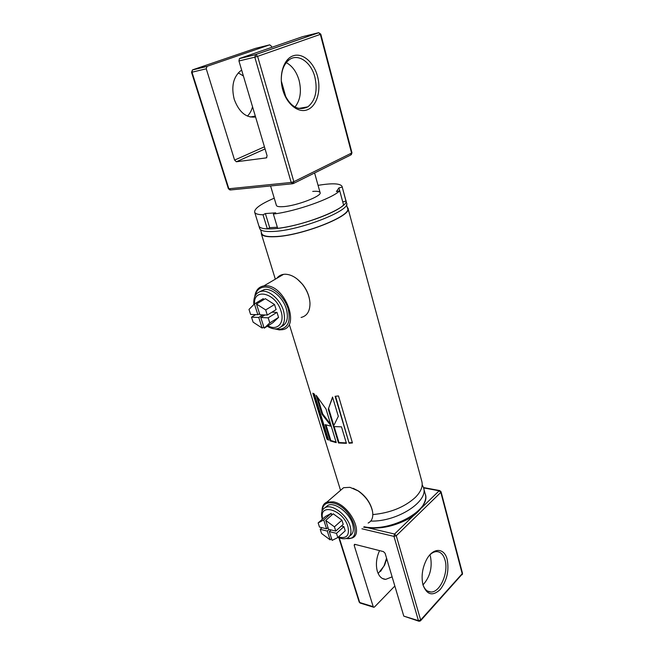 <?xml version="1.0" encoding="UTF-8"?>
<svg xmlns="http://www.w3.org/2000/svg" width="654" height="654" viewBox="0 0 654 654"><rect width="100%" height="100%" fill="white"/><g stroke="black" fill="none" stroke-linecap="round" stroke-linejoin="round"><path stroke-width="0.98" d="M346.506 204.571L347.503 208.242C352.743 215.567 301.167 235.988 274.803 236.576C267.094 236.871 262.744 235.89 261.755 233.642L261.649 233.306M342.14 186.676L345.835 200.345C351.075 207.465 298.731 227.993 272.089 228.826C264.306 229.194 259.924 228.279 258.943 226.088L259.638 228.32M345.917 200.647L346.538 202.944C351.803 210.155 299.532 230.715 272.89 231.475C265.107 231.81 260.725 230.878 259.736 228.655M321.981 414.26L331.202 426.056L326.011 408.987L316.168 395.302L321.981 414.26L322.659 413.876L330.703 424.421M336.246 442.627L331.267 426.261L325.161 424.626L330.147 440.878L336.246 442.627M328.578 440.126L314.435 394.084L312.825 393.209L326.951 439.12L328.578 440.126M347.176 207.032L347.936 208.127C353.242 215.526 301.126 236.151 274.492 236.748C266.718 237.042 262.328 236.053 261.322 233.78L261.281 232.121M348.026 208.438L421.748 481.131C423.187 486.192 421.029 491.644 415.274 497.473C404.425 507.234 390.274 512.932 372.821 514.575M352.449 442.946L338.494 395.948L335.126 396.299L349.122 443.224L352.449 442.946M346.416 443.33L341.478 426.841L333.507 426.571L338.478 442.971L346.416 443.33M333.434 426.334L338.322 416.296L332.551 397.052L328.251 409.232L333.434 426.334M317.68 397.624L322.659 413.876M332.641 397.354L328.251 409.232M328.766 408.815L333.818 425.501M326.052 424.961L330.81 440.494L330.147 440.878M336.074 442.071L330.81 440.494M334.161 426.637L338.976 442.537L338.478 442.971M346.293 442.897L338.976 442.537M313.855 393.798L327.679 438.777L326.951 439.12M328.292 439.186L327.679 438.777M335.535 396.267L349.122 443.224M352.326 442.545L349.408 442.783M276.863 278.269C278.547 276.078 280.779 274.77 283.558 274.345L285.169 274.222C291.193 274.41 296.932 277.746 302.377 284.228C307.028 290.221 309.563 296.532 309.98 303.154C310.029 311.214 307.069 315.98 301.085 317.46M254.758 296.646L254.758 296.63C255.608 290.401 258.649 286.82 263.881 285.896L265.483 285.79C285.193 284.752 301.02 327.801 282.029 329.722L279.323 329.886L274.688 328.897M255.019 296.066C256.311 290.237 259.687 287.22 265.132 287.024C273.707 286.959 284.694 297.317 288.169 308.892C291.03 321.809 287.793 328.651 278.457 329.444L275.326 328.921M297.382 279.193L302.565 284.335C306.088 288.806 308.369 293.638 309.424 298.829M339.892 490.909L343.612 487.696L349.964 487.336L358.04 490.852C365.978 496.541 370.826 503.539 372.6 511.853C373.352 517.453 371.864 521.189 368.137 523.045M322.046 511.142L322.046 511.142C321.923 506.548 323.558 503.531 326.935 502.092L333.278 501.831C349.359 504.438 364.376 533.926 351.917 538.079L345.819 538.585M322.16 510.897C322.675 504.553 326.281 501.92 332.968 503.008C351.729 506.278 364.45 541.447 346.121 538.512M353.135 488.276L358.449 490.982C365.619 496.059 370.205 502.411 372.224 510.03M422.19 484.704L423.449 487.402C429.204 501.054 397.599 521.9 370.736 521.083M447.173 559.456C449.273 570.713 446.927 580.768 440.126 589.614C432.613 596.44 426.931 594.944 423.064 585.134L422.885 584.472C421.176 576.305 422.337 568.138 426.367 559.963C432.801 547.333 444.328 547.431 447.173 559.456M422.925 584.602C424.601 589.36 427.226 591.829 430.798 592.009C439.987 592.728 448.84 572.463 445.022 560.053C443.404 554.502 440.567 551.682 436.512 551.6C434.215 551.698 431.951 552.843 429.719 555.025M380.579 571.375L384.102 565.718L386.571 558.173M386.743 558.745L384.536 565.334L378.167 573.55M379.557 550.619C376.328 557.772 375.592 564.696 377.358 571.383C379.026 576.46 381.789 579.125 385.656 579.387L392.122 576.869M429.915 554.837L430.438 556.44C432.507 567.484 430.038 576.959 423.015 584.872M418.805 621.186L403.78 616.117L385.116 553.276L383.448 551.608L354.983 544.373L354.435 544.398L354.19 545.387L373.213 606.683L373.835 607.288L374.521 606.969L394.844 586.025M238.277 72.872L243.402 75.987M282.814 89.974C278.579 75.365 283.493 59.146 293 55.868C302.45 52.369 313.806 62.155 317.509 76.289C321.343 90.375 316.92 105.776 307.805 109.586C298.764 113.616 286.918 104.648 282.814 89.974M283.239 91.38C289.624 106.381 297.832 111.532 307.862 106.831C315.481 100.544 317.819 90.628 314.876 77.058C311.165 62.073 297.856 52.851 289.003 59.923C283.444 64.517 280.901 71.866 281.359 81.954M286.248 62.62C292.289 65.907 296.556 71.801 299.066 80.295C301.707 91.282 300.341 100.209 294.987 107.068M241.678 70.174L240.394 70.992C233.184 77.319 231.132 86.769 234.246 99.359C239.037 112.194 246.149 118.072 255.575 116.992M271.794 47.333L271.492 46.279L269.742 44.832L207.04 66.34L206.255 68.793L234.598 160.099L236.331 161.775L266.325 157.884L267.102 155.807L238.947 60.977L239.421 58.607L255.6 54.609L318.416 32.749L302.549 36.681L239.732 58.435M252.542 106.774C251.52 110.632 249.812 113.739 247.416 116.093M281.302 80.965L286.043 97.708M276.372 205.331L276.421 205.487C276.912 206.541 279.184 206.926 283.231 206.648C296.63 205.887 322.504 195.914 320.076 192.554C319.536 191.426 317.084 191.05 312.726 191.418M318.065 185.352C332.207 183.014 340.203 183.365 342.067 186.39L345.958 201.121L342.737 201.857M345.835 200.345L345.958 201.121M342.173 187.118L338.903 187.886L336.418 191.581L339.737 190.813C331.75 198.71 295.845 211.373 273.38 214.054L277.68 228.328C300.096 225.932 335.747 213.204 343.587 204.988L339.737 190.813M339.696 190.821L338.903 187.886M273.38 214.054L275.735 212.828L265.377 213.572L263.031 214.774C258.142 214.684 255.354 213.85 254.684 212.28C254.104 208.74 260.619 204.04 274.239 198.17M277.353 227.232L269.677 227.666L265.377 213.572M269.677 227.666L267.347 228.9L263.031 214.774M267.347 228.9C262.45 228.704 259.654 227.764 258.943 226.088L254.684 212.28M267.944 325.823C277.321 331.153 284.972 322.994 281.007 311.116C275.963 293.008 253.441 287.359 254.488 303.93M253.834 304.56C253.294 296.9 255.869 292.461 261.551 291.243C269.178 289.886 280.272 299.622 283.452 310.625C285.97 320.771 283.869 326.812 277.149 328.774C274.083 329.264 270.797 328.414 267.29 326.232M281.49 326.55C287.065 323.861 288.676 317.958 286.313 308.835C283.149 297.856 272.089 288.161 264.445 289.534L259.924 291.619M259.564 313.675L257.864 314.713L250.621 314.46L248.994 309.424L254.414 303.971L263.292 298.649L263.636 299.72M271.941 312.187L276.977 312.35L278.555 317.403L272.922 322.684L264.2 328.177L260.799 317.533L268.181 317.819L269.791 322.904L264.2 328.177M256.474 304.02L265.352 298.69L274.525 304.519L276.119 309.604L267.306 315.056L259.916 314.787L256.474 304.02L265.688 309.931L267.306 315.056M263.832 327.016L262.156 328.071L253.123 322.169L251.504 317.174L255.657 314.639M262.9 314.893L258.747 317.452L262.156 328.071M251.504 317.174L258.747 317.452M254.414 303.971L257.864 314.713M278.555 317.403L269.791 322.904M276.977 312.35L268.181 317.819M264.952 314.966L260.799 317.533M274.525 304.519L265.688 309.931M338.445 536.983C346.595 538.961 349.751 535.471 347.903 526.519C343.105 509.482 318.343 502.485 322.692 518.933M322.308 519.276C320.648 513.177 321.768 509.204 325.676 507.349C332.616 504.062 347.078 515.074 350.176 526.225C351.852 532.299 350.822 536.28 347.086 538.177C344.601 539.19 341.592 538.912 338.053 537.343M349.825 535.806C353.291 533.787 354.215 529.863 352.596 524.018C349.514 512.891 335.077 501.92 328.128 505.223L325.259 507.537M328.006 527.541L326.567 528.816L319.495 527.083L318.146 522.922L325.635 516.358L331.226 513.341L331.782 515.082M341.38 526.012L343.922 526.625L345.23 530.795L337.824 537.555L332.109 540.376L329.297 531.579L336.491 533.362L337.824 537.555M325.725 520.421L333.229 513.799L341.903 520.151L343.219 524.353L335.772 531.081L328.57 529.315L325.725 520.421L334.431 526.854L335.772 531.081M331.537 538.577L330.115 539.861L321.564 533.468L320.223 529.331L322.054 527.713M329.117 529.446L327.294 531.081L330.115 539.861M320.223 529.331L327.294 531.081M318.146 522.922L323.722 519.946L331.226 513.341M323.722 519.946L326.567 528.816M343.922 526.625L336.491 533.362M331.12 529.936L329.297 531.579M341.903 520.151L334.431 526.854M347.372 207.776C354.689 214.692 301.919 236.004 274.737 236.609C266.08 236.92 261.665 235.669 261.51 232.849M423.62 488.039L425.157 493.737C432.131 509.564 390.389 532.757 364.147 526.74M339.271 537.85L359.725 602.514L373.213 606.683M403.78 616.117L418.437 620.646L393.97 536.386L361.94 528.784M364.016 526.862L394.55 534.04L413.818 515.36M421.617 507.806L439.161 490.802L423.588 487.892M420.636 620.679L462.288 574.048L440.812 492.397L396.267 535.749L420.645 620.033L462.509 573.345L462.247 574.694M355.204 544.43L354.19 545.387M373.589 607.214L360.354 603.119L359.201 602.081L360.117 603.053M439.913 490.614L439.161 490.802L440.812 492.397L441.066 491.751L462.509 573.345M420.448 620.891L420.645 620.033L418.437 620.646L419.05 621.267L420.448 620.891M359.185 602.048L338.813 537.67M396.267 535.749L394.55 534.04L393.97 536.386L396.267 535.749M269.742 44.832L255.371 48.404L192.767 69.79L207.04 66.34M206.255 68.793L191.99 72.202L228.859 188.769L291.185 182.458L254.807 57.184L238.947 60.977M320.795 34.171L318.743 32.716L320.346 34.368L320.795 34.171L351.958 152.742L351.566 153.069L320.346 34.368L257.602 56.358L293.859 181.681L351.566 153.069L350.65 155.039L293.613 183.414M292.313 183.782L230.698 189.938L228.377 188.704L229.987 190.003M264.437 146.815L234.598 160.099M265.066 148.948L236.429 161.767M266.807 157.663L266.325 157.884M318.825 32.708L255.6 54.609L254.807 57.184L257.602 56.358L255.927 54.584L239.421 58.607M206.729 66.504L192.456 69.953L191.532 72.275L191.99 72.202L192.415 69.978M293.859 181.681L291.185 182.458L293.017 183.709L293.859 181.681M260.529 229.693L261.755 233.642M261.322 233.78L275.334 279.168M289.469 324.932L340.546 490.345M263.881 285.896L283.558 274.345M326.935 502.092L343.612 487.696M358.449 490.982L358.04 490.852M425.427 494.825C427.299 499.713 421.626 512.008 408.006 519.121C392.833 526.977 378.053 529.666 363.657 527.198M384.536 565.334L384.102 565.718M385.656 579.387L382.377 578.471M430.798 592.009L427.585 591.11M423.49 487.549L439.627 490.557L441.066 491.751M270.576 185.949L276.421 205.487M314.599 172.975L320.117 192.701M286.787 60.421L289.003 59.923M250.163 116.992L255.305 116.085M298.584 108.466L307.862 106.831M265.058 148.916L236.331 161.775M351.28 154.712L351.966 152.75M191.532 72.275L228.377 188.712M264.445 289.534L261.551 291.243M328.128 505.223L325.676 507.349"/></g></svg>
